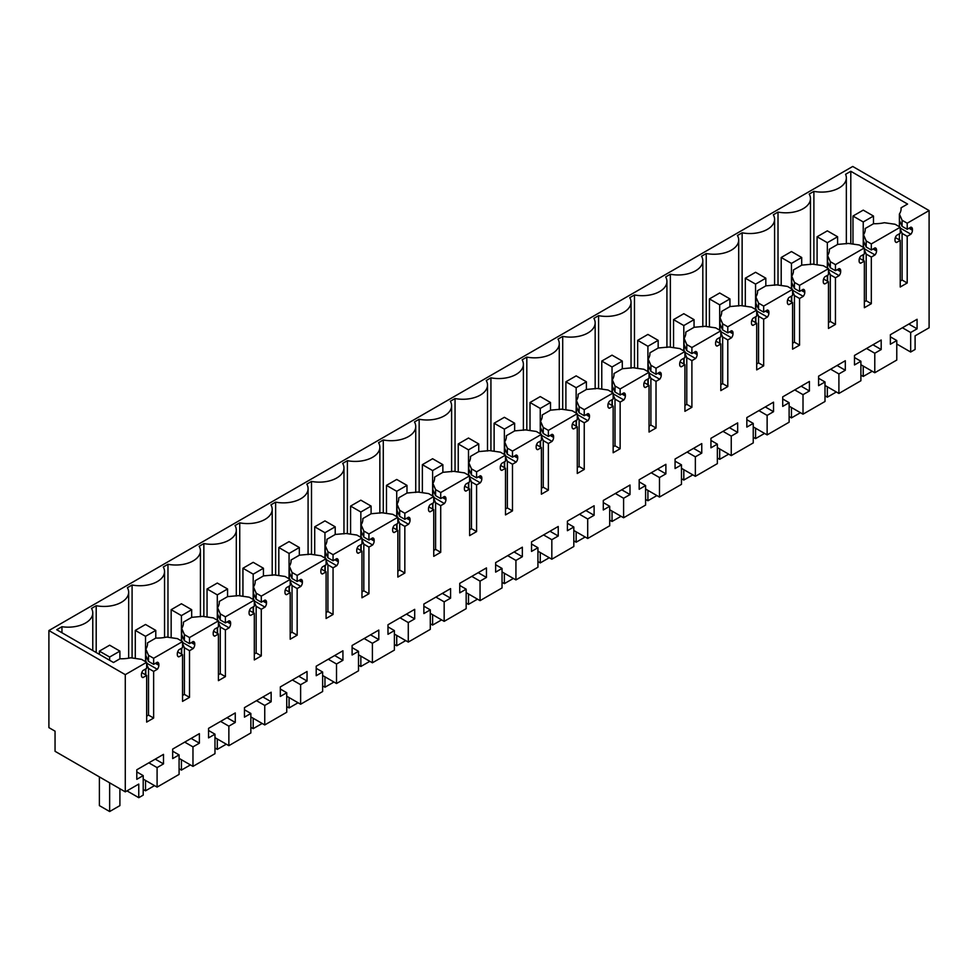 <?xml version="1.0" encoding="UTF-8"?>
<svg xmlns="http://www.w3.org/2000/svg" width="978" height="978" viewBox="0 0 978 978"><rect width="100%" height="100%" fill="white"/><g stroke="black" fill="none" stroke-linecap="round" stroke-linejoin="round"><path stroke-width="1.47" d="M908.99 228.253L912.437 230.246L912.437 229.341A4.352 2.506 -60 0 0 911.533 227.348A4.352 2.506 -60 0 0 910.897 227.153L907.205 229.28L907.205 223.204L929.1 210.563L929.1 327.777L915.102 335.845L915.102 349.464L910.665 352.031L896.777 344.011M910.665 352.031L910.665 332.52L917.083 328.816L917.083 319.293L890.371 334.708L890.371 344.244L896.777 340.54L896.777 360.051L874.784 372.74L874.784 353.241L881.19 349.537L881.19 340.014L854.491 355.43L854.491 364.953L860.897 361.261L854.491 357.557M912.437 230.246A4.352 2.506 -60 0 1 910.897 234.207L907.205 236.346L902.083 233.387L900.237 229.121M900.237 281.102L902.083 280.026L907.205 282.984L907.205 236.346M907.205 282.984L900.237 287.019L900.237 240.368L895.359 237.556M895.42 241.847L896.545 242.495L900.237 240.368M896.545 242.495A4.352 2.506 -60 0 1 895.909 242.299A4.352 2.506 -60 0 1 895.004 240.307L895.004 239.402A4.352 2.506 -60 0 1 896.545 235.429L900.237 233.302L900.237 227.226L871.325 243.925L866.202 240.967L863.513 234.744A26.1 15.073 180 0 0 865.237 229.365A26.1 15.073 180 0 0 865.188 228.522L865.188 230.197M873.097 248.974L876.557 250.967L876.557 250.05A4.352 2.506 -60 0 0 875.652 248.057A4.352 2.506 -60 0 0 875.017 247.862L871.325 250.001L871.325 243.925M876.557 250.967A4.352 2.506 -60 0 1 875.017 254.928L871.325 257.055L866.202 254.097L866.202 300.747L871.325 303.706L871.325 257.055M871.325 303.706L864.356 307.728L864.356 261.089L859.479 258.265M859.54 262.569L860.664 263.216L864.356 261.089M860.664 263.216A4.352 2.506 -60 0 1 860.029 263.021A4.352 2.506 -60 0 1 859.124 261.028L859.124 260.111A4.352 2.506 -60 0 1 860.664 256.15L864.356 254.023L864.356 247.947L835.444 264.635L830.31 261.676L827.62 255.466A26.1 15.073 180 0 0 829.344 250.075A26.1 15.073 180 0 0 829.307 249.243L829.307 250.918M837.217 269.683L840.664 271.688L840.664 270.772A4.352 2.506 -60 0 0 839.772 268.779A4.352 2.506 -60 0 0 839.136 268.583L835.444 270.71L835.444 264.635M840.664 271.688A4.352 2.506 -60 0 1 839.136 275.649L835.444 277.776L830.31 274.818L830.31 321.469L835.444 324.427L835.444 277.776M835.444 324.427L828.464 328.449L828.464 281.798L823.586 278.987M823.647 283.29L824.784 283.938L828.464 281.798M824.784 283.938A4.352 2.506 -60 0 1 824.136 283.742A4.352 2.506 -60 0 1 823.244 281.75L823.244 280.833A4.352 2.506 -60 0 1 824.784 276.872L828.464 274.745L828.464 268.669L799.552 285.356L794.429 282.397L791.74 276.175A26.1 15.073 180 0 0 793.464 270.796A26.1 15.073 180 0 0 793.427 269.952L793.427 271.639M801.337 290.405L804.784 292.398L804.784 291.493A4.352 2.506 -60 0 0 803.879 289.5A4.352 2.506 -60 0 0 803.244 289.305L799.552 291.432L799.552 285.356M804.784 292.398A4.352 2.506 -60 0 1 803.244 296.371L799.552 298.498L794.429 295.539L794.429 342.19L799.552 345.148L799.552 298.498M799.552 345.148L792.583 349.17L792.583 302.52L787.706 299.708M787.767 303.999L788.891 304.647L792.583 302.52M788.891 304.647A4.352 2.506 -60 0 1 788.256 304.451A4.352 2.506 -60 0 1 787.351 302.459L787.351 301.554A4.352 2.506 -60 0 1 788.891 297.593L792.583 295.454L792.583 289.378L763.671 306.077L758.549 303.119L755.847 296.896A26.1 15.073 180 0 0 757.583 291.517A26.1 15.073 180 0 0 757.534 290.674L757.534 292.349M765.444 311.126L768.904 313.119L768.904 312.202A4.352 2.506 -60 0 0 767.999 310.209A4.352 2.506 -60 0 0 767.363 310.014L763.671 312.153L763.671 306.077M768.904 313.119A4.352 2.506 -60 0 1 767.363 317.08L763.671 319.219L758.549 316.249L758.549 362.899L763.671 365.858L763.671 319.219M763.671 365.858L756.703 369.892L756.703 323.241L751.825 320.417M751.886 324.72L753.011 325.368L756.703 323.241M753.011 325.368A4.352 2.506 -60 0 1 752.375 325.173A4.352 2.506 -60 0 1 751.471 323.18L751.471 322.275A4.352 2.506 -60 0 1 753.011 318.302L756.703 316.175L756.703 310.099L727.791 326.799L722.656 323.828L719.967 317.618A26.1 15.073 180 0 0 721.691 312.226A26.1 15.073 180 0 0 721.654 311.395L721.654 313.07M729.564 331.848L733.011 333.84L733.011 332.923A4.352 2.506 -60 0 0 732.119 330.931A4.352 2.506 -60 0 0 731.483 330.735L727.791 332.862L727.791 326.799M733.011 333.84A4.352 2.506 -60 0 1 731.483 337.801L727.791 339.928L722.656 336.97L722.656 383.62L727.791 386.579L727.791 339.928M727.791 386.579L720.81 390.601L720.81 343.963L715.933 341.139M715.994 345.442L717.118 346.09L720.81 343.963M717.118 346.09A4.352 2.506 -60 0 1 716.483 345.894A4.352 2.506 -60 0 1 715.59 343.901L715.59 342.985A4.352 2.506 -60 0 1 717.118 339.024L720.81 336.897L720.81 330.821L691.898 347.508L686.776 344.549L684.087 338.339A26.1 15.073 180 0 0 685.81 332.948A26.1 15.073 180 0 0 685.761 332.117L685.761 333.791M693.671 352.557L697.131 354.549L697.131 353.645A4.352 2.506 -60 0 0 696.226 351.652A4.352 2.506 -60 0 0 695.59 351.457L691.898 353.584L691.898 347.508M697.131 354.549A4.352 2.506 -60 0 1 695.59 358.523L691.898 360.65L686.776 357.691L686.776 404.342L691.898 407.3L691.898 360.65M691.898 407.3L684.93 411.322L684.93 364.672L680.052 361.86M680.113 366.151L681.238 366.811L684.93 364.672M681.238 366.811A4.352 2.506 -60 0 1 680.602 366.603A4.352 2.506 -60 0 1 679.698 364.623L679.698 363.706A4.352 2.506 -60 0 1 681.238 359.745L684.93 357.606L684.93 351.53L656.018 368.229L650.896 365.271L648.194 359.048A26.1 15.073 180 0 0 649.918 353.669A26.1 15.073 180 0 0 649.881 352.826L649.881 354.501M657.791 373.278L661.25 375.271L661.25 374.366A4.352 2.506 -60 0 0 660.346 372.373A4.352 2.506 -60 0 0 659.71 372.178L656.018 374.305L656.018 368.229M661.25 375.271A4.352 2.506 -60 0 1 659.71 379.232L656.018 381.371L650.896 378.413L650.896 425.051L656.018 428.009L656.018 381.371M656.018 428.009L649.05 432.044L649.05 385.393L644.172 382.581M644.233 386.872L645.358 387.52L649.05 385.393M645.358 387.52A4.352 2.506 -60 0 1 644.722 387.325A4.352 2.506 -60 0 1 643.817 385.332L643.817 384.427A4.352 2.506 -60 0 1 645.358 380.454L649.05 378.327L649.05 372.251L620.138 388.951L615.003 385.992L612.314 379.77A26.1 15.073 180 0 0 614.037 374.391A26.1 15.073 180 0 0 614.001 373.547L614.001 375.222M621.91 394L625.358 395.992L625.358 395.075A4.352 2.506 -60 0 0 624.465 393.083A4.352 2.506 -60 0 0 623.83 392.887L620.138 395.026L620.138 388.951M625.358 395.992A4.352 2.506 -60 0 1 623.83 399.953L620.138 402.08L615.003 399.122L615.003 445.772L620.138 448.731L620.138 402.08M620.138 448.731L613.157 452.753L613.157 406.114L608.279 403.291M608.34 407.594L609.465 408.242L613.157 406.114M609.465 408.242A4.352 2.506 -60 0 1 608.829 408.046A4.352 2.506 -60 0 1 607.937 406.053L607.937 405.136A4.352 2.506 -60 0 1 609.465 401.176L613.157 399.048L613.157 392.973L584.245 409.66L579.123 406.701L576.433 400.491A26.1 15.073 180 0 0 578.157 395.1A26.1 15.073 180 0 0 578.108 394.268L578.108 395.943M586.018 414.709L589.477 416.714L589.477 415.797A4.352 2.506 -60 0 0 588.573 413.804A4.352 2.506 -60 0 0 587.937 413.608L584.245 415.736L584.245 409.66M589.477 416.714A4.352 2.506 -60 0 1 587.937 420.674L584.245 422.802L579.123 419.843L579.123 466.494L584.245 469.452L584.245 422.802M584.245 469.452L577.277 473.474L577.277 426.824L572.399 424.012M572.46 428.315L573.585 428.963L577.277 426.824M573.585 428.963A4.352 2.506 -60 0 1 572.949 428.767A4.352 2.506 -60 0 1 572.044 426.775L572.044 425.858A4.352 2.506 -60 0 1 573.585 421.897L577.277 419.77L577.277 413.694L548.365 430.381L543.242 427.423L540.541 421.2A26.1 15.073 180 0 0 542.264 415.821A26.1 15.073 180 0 0 542.228 414.978L542.228 416.665M550.137 435.43L553.597 437.423L553.597 436.518A4.352 2.506 -60 0 0 552.692 434.525A4.352 2.506 -60 0 0 552.057 434.33L548.365 436.457L548.365 430.381M553.597 437.423A4.352 2.506 -60 0 1 552.057 441.396L548.365 443.523L543.242 440.565L543.242 487.203L548.365 490.174L548.365 443.523M548.365 490.174L541.396 494.196L541.396 447.545L536.519 444.733M536.58 449.024L537.704 449.672L541.396 447.545M537.704 449.672A4.352 2.506 -60 0 1 537.069 449.477A4.352 2.506 -60 0 1 536.164 447.484L536.164 446.579A4.352 2.506 -60 0 1 537.704 442.618L541.396 440.479L541.396 434.403L512.484 451.102L507.35 448.144L504.66 441.922A26.1 15.073 180 0 0 506.384 436.543A26.1 15.073 180 0 0 506.347 435.699L506.347 437.374M514.257 456.151L517.704 458.144L517.704 457.227A4.352 2.506 -60 0 0 516.812 455.235A4.352 2.506 -60 0 0 516.164 455.039L512.484 457.178L512.484 451.102M517.704 458.144A4.352 2.506 -60 0 1 516.164 462.105L512.484 464.244L507.35 461.274L507.35 507.924L512.484 510.883L512.484 464.244M512.484 510.883L505.504 514.917L505.504 468.266L500.626 465.442M500.687 469.746L501.812 470.394L505.504 468.266M501.812 470.394A4.352 2.506 -60 0 1 501.176 470.198A4.352 2.506 -60 0 1 500.284 468.205L500.284 467.288A4.352 2.506 -60 0 1 501.812 463.327L505.504 461.2L505.504 455.125L476.592 471.824L471.469 468.853L468.78 462.643A26.1 15.073 180 0 0 470.504 457.252A26.1 15.073 180 0 0 470.455 456.42L470.455 458.095M478.364 476.873L481.824 478.865L481.824 477.949A4.352 2.506 -60 0 0 480.919 475.956A4.352 2.506 -60 0 0 480.284 475.76L476.592 477.887L476.592 471.824M481.824 478.865A4.352 2.506 -60 0 1 480.284 482.826L476.592 484.954L471.469 481.995L471.469 528.646L476.592 531.604L476.592 484.954M476.592 531.604L469.623 535.626L469.623 488.988L464.746 486.164M464.807 490.467L465.931 491.115L469.623 488.988M465.931 491.115A4.352 2.506 -60 0 1 465.296 490.919A4.352 2.506 -60 0 1 464.391 488.927L464.391 488.01A4.352 2.506 -60 0 1 465.931 484.049L469.623 481.922L469.623 475.846L440.711 492.533L435.589 489.575L432.887 483.364A26.1 15.073 180 0 0 434.611 477.973A26.1 15.073 180 0 0 434.574 477.13L434.574 478.817M442.484 497.582L445.944 499.575L445.944 498.67A4.352 2.506 -60 0 0 445.039 496.677A4.352 2.506 -60 0 0 444.403 496.482L440.711 498.609L440.711 492.533M445.944 499.575A4.352 2.506 -60 0 1 444.403 503.548L440.711 505.675L435.589 502.716L435.589 549.367L440.711 552.326L440.711 505.675M440.711 552.326L433.743 556.348L433.743 509.697L428.853 506.885M428.926 511.176L430.051 511.836L433.743 509.697M430.051 511.836A4.352 2.506 -60 0 1 429.415 511.628A4.352 2.506 -60 0 1 428.511 509.648L428.511 508.731A4.352 2.506 -60 0 1 430.051 504.77L433.743 502.631L433.743 496.555L404.831 513.254L399.696 510.296L397.007 504.073A26.1 15.073 180 0 0 398.731 498.694A26.1 15.073 180 0 0 398.694 497.851L398.694 499.526M406.603 518.303L410.051 520.296L410.051 519.379A4.352 2.506 -60 0 0 409.159 517.399A4.352 2.506 -60 0 0 408.511 517.203L404.831 519.33L404.831 513.254M410.051 520.296A4.352 2.506 -60 0 1 408.511 524.257L404.831 526.396L399.696 523.438L399.696 570.076L404.831 573.035L404.831 526.396M404.831 573.035L397.85 577.069L397.85 530.418L392.973 527.607M393.034 531.898L394.158 532.545L397.85 530.418M394.158 532.545A4.352 2.506 -60 0 1 393.523 532.35A4.352 2.506 -60 0 1 392.618 530.357L392.618 529.453A4.352 2.506 -60 0 1 394.158 525.479L397.85 523.352L397.85 517.276L368.938 533.976L363.816 531.017L361.126 524.795A26.1 15.073 180 0 0 362.85 519.404A26.1 15.073 180 0 0 362.801 518.572L362.801 520.247M370.711 539.025L374.171 541.017L374.171 540.101A4.352 2.506 -60 0 0 373.266 538.108A4.352 2.506 -60 0 0 372.63 537.912L368.938 540.052L368.938 533.976M374.171 541.017A4.352 2.506 -60 0 1 372.63 544.978L368.938 547.105L363.816 544.147L363.816 590.798L368.938 593.756L368.938 547.105M368.938 593.756L361.97 597.778L361.97 551.14L357.092 548.316M357.153 552.619L358.278 553.267L361.97 551.14M358.278 553.267A4.352 2.506 -60 0 1 357.642 553.071A4.352 2.506 -60 0 1 356.738 551.079L356.738 550.162A4.352 2.506 -60 0 1 358.278 546.201L361.97 544.074L361.97 537.998L333.058 554.685L327.923 551.726L325.234 545.516A26.1 15.073 180 0 0 326.958 540.125A26.1 15.073 180 0 0 326.921 539.294L326.921 540.968M334.831 559.734L338.29 561.739L338.29 560.822A4.352 2.506 -60 0 0 337.386 558.829A4.352 2.506 -60 0 0 336.75 558.634L333.058 560.761L333.058 554.685M338.29 561.739A4.352 2.506 -60 0 1 336.75 565.7L333.058 567.827L327.923 564.868L327.923 611.519L333.058 614.477L333.058 567.827M333.058 614.477L326.09 618.499L326.09 571.849L321.2 569.037M321.261 573.34L322.398 573.988L326.09 571.849M322.398 573.988A4.352 2.506 -60 0 1 321.75 573.793A4.352 2.506 -60 0 1 320.857 571.8L320.857 570.883A4.352 2.506 -60 0 1 322.398 566.922L326.09 564.795L326.09 558.719L297.165 575.406L292.043 572.448L289.354 566.225A26.1 15.073 180 0 0 291.077 560.846A26.1 15.073 180 0 0 291.041 560.003L291.041 561.678M298.95 580.455L302.398 582.448L302.398 581.543A4.352 2.506 -60 0 0 301.493 579.551A4.352 2.506 -60 0 0 300.857 579.355L297.165 581.482L297.165 575.406M302.398 582.448A4.352 2.506 -60 0 1 300.857 586.409L297.165 588.548L292.043 585.59L292.043 632.228L297.165 635.199L297.165 588.548M297.165 635.199L290.197 639.221L290.197 592.57L285.319 589.758M285.38 594.049L286.505 594.697L290.197 592.57M286.505 594.697A4.352 2.506 -60 0 1 285.869 594.502A4.352 2.506 -60 0 1 284.965 592.509L284.965 591.604A4.352 2.506 -60 0 1 286.505 587.644L290.197 585.504L290.197 579.428L261.285 596.128L256.163 593.169L253.473 586.947A26.1 15.073 180 0 0 255.197 581.568A26.1 15.073 180 0 0 255.148 580.724L255.148 582.399M263.058 601.177L266.517 603.169L266.517 602.252A4.352 2.506 -60 0 0 265.613 600.26A4.352 2.506 -60 0 0 264.977 600.064L261.285 602.203L261.285 596.128M266.517 603.169A4.352 2.506 -60 0 1 264.977 607.13L261.285 609.27L256.163 606.299L256.163 652.949L261.285 655.908L261.285 609.27M261.285 655.908L254.317 659.942L254.317 613.292L249.439 610.468M249.5 614.771L250.625 615.419L254.317 613.292M250.625 615.419A4.352 2.506 -60 0 1 249.989 615.223A4.352 2.506 -60 0 1 249.084 613.23L249.084 612.314A4.352 2.506 -60 0 1 250.625 608.353L254.317 606.226L254.317 600.15L225.405 616.837L220.27 613.878L217.581 607.668A26.1 15.073 180 0 0 219.304 602.277A26.1 15.073 180 0 0 219.268 601.446L219.268 603.12M227.177 621.898L230.625 623.891L230.625 622.974A4.352 2.506 -60 0 0 229.732 620.981A4.352 2.506 -60 0 0 229.096 620.785L225.405 622.913L225.405 616.837M230.625 623.891A4.352 2.506 -60 0 1 229.096 627.852L225.405 629.979L220.27 627.02L220.27 673.671L225.405 676.629L225.405 629.979M225.405 676.629L218.424 680.651L218.424 634.001L213.546 631.189M213.607 635.492L214.744 636.14L218.424 634.001M214.744 636.14A4.352 2.506 -60 0 1 214.096 635.945A4.352 2.506 -60 0 1 213.204 633.952L213.204 633.035A4.352 2.506 -60 0 1 214.744 629.074L218.424 626.947L218.424 620.871L189.512 637.558L184.39 634.6L181.7 628.389A26.1 15.073 180 0 0 183.424 622.998A26.1 15.073 180 0 0 183.387 622.155L183.387 623.842M191.297 642.607L194.744 644.6L194.744 643.695A4.352 2.506 -60 0 0 193.84 641.702A4.352 2.506 -60 0 0 193.204 641.507L189.512 643.634L189.512 637.558M194.744 644.6A4.352 2.506 -60 0 1 193.204 648.573L189.512 650.7L184.39 647.742L184.39 694.392L189.512 697.351L189.512 650.7M189.512 697.351L182.544 701.373L182.544 654.722L177.666 651.91M177.727 656.201L178.852 656.861L182.544 654.722M178.852 656.861A4.352 2.506 -60 0 1 178.216 656.654A4.352 2.506 -60 0 1 177.311 654.673L177.311 653.756A4.352 2.506 -60 0 1 178.852 649.795L182.544 647.656L182.544 641.58L153.632 658.28L148.509 655.321L145.82 649.099A26.1 15.073 180 0 0 147.544 643.72A26.1 15.073 180 0 0 147.495 642.876L155.869 638.047A26.1 15.073 180 0 0 166.651 637.069L177.421 638.622L182.544 641.58M156.199 662.876L158.864 664.404A4.352 2.506 -60 0 0 157.959 662.424A4.352 2.506 -60 0 0 157.324 662.216L153.632 664.355L153.632 658.28M158.864 664.404L158.864 665.321A4.352 2.506 -60 0 1 157.324 669.282L153.632 671.421L148.509 668.463L146.663 664.196M146.663 716.165L148.509 715.101L153.632 718.06L153.632 671.421M153.632 718.06L146.663 722.094L146.663 675.443L142.971 677.571A4.352 2.506 -60 0 1 142.336 677.375A4.352 2.506 -60 0 1 141.431 675.382L141.431 674.478A4.352 2.506 -60 0 1 142.971 670.505L146.663 668.377L146.663 662.302L125.282 674.649L125.282 791.85L55.049 751.3L55.049 731.177L48.9 727.62L48.9 630.541L852.718 166.468L929.1 210.563M860.897 361.261L860.897 380.76L838.904 393.462L838.904 373.951L845.31 370.259L845.31 360.735L818.598 376.151L818.598 385.674L825.004 381.97L825.004 401.481L803.011 414.183L803.011 394.672L809.417 390.98L809.417 381.444L782.718 396.86L782.718 406.396L789.124 402.691L789.124 422.203L767.131 434.904L767.131 415.393L773.537 411.689L773.537 402.166L746.837 417.582L746.837 427.105L753.243 423.413L753.243 442.912L731.251 455.614L731.251 436.115L737.656 432.41L737.656 422.887L710.945 438.303L710.945 447.826L717.351 444.134L717.351 463.633L695.358 476.335L695.358 456.824L701.764 453.132L701.764 443.596L675.065 459.024L675.065 468.548L681.47 464.843L681.47 484.354L659.478 497.056L659.478 477.545L665.884 473.841L665.884 464.318L639.184 479.733L639.184 489.269L645.59 485.565L645.59 505.076L623.597 517.765L623.597 498.267L630.003 494.562L630.003 485.039L603.292 500.455L603.292 509.978L609.697 506.286L609.697 525.785L587.705 538.487L587.705 518.976L594.111 515.284L594.111 505.76L567.411 521.176L567.411 530.699L573.817 526.995L573.817 546.506L551.824 559.208L551.824 539.697L558.23 536.005L558.23 526.47L531.531 541.885L531.531 551.421L537.937 547.717L537.937 567.228L515.932 579.917L515.932 560.418L522.35 556.714L522.35 547.191L495.638 562.607L495.638 572.13L502.044 568.438L502.044 587.937L480.051 600.639L480.051 581.14L486.457 577.436L486.457 567.912L459.758 583.328L459.758 592.851L466.164 589.159L466.164 608.658L444.171 621.36L444.171 601.849L450.577 598.157L450.577 588.622L423.865 604.049L423.865 613.573L430.283 609.869L430.283 629.38L408.278 642.081L408.278 622.57L414.696 618.866L414.696 609.343L387.985 624.759L387.985 634.294L394.391 630.59L394.391 650.101L372.398 662.791L372.398 643.292L378.804 639.588L378.804 630.064L352.104 645.48L352.104 655.003L358.51 651.311L358.51 670.81L336.518 683.512L336.518 664.001L342.923 660.309L342.923 650.773L316.212 666.201L316.212 675.725L322.63 672.02L322.63 691.532L300.625 704.233L300.625 684.722L307.043 681.03L307.043 671.495L280.331 686.911L280.331 696.446L286.737 692.742L286.737 712.253L264.745 724.942L264.745 705.444L271.151 701.739L271.151 692.216L244.451 707.632L244.451 717.155L250.857 713.463L250.857 732.962L228.864 745.664L228.864 726.165L235.27 722.461L235.27 712.938L208.558 728.353L208.558 737.877L214.977 734.185L214.977 753.683L192.972 766.385L192.972 746.874L199.378 743.182L199.378 733.647L172.678 749.075L172.678 758.598L179.084 754.894L179.084 774.405L157.091 787.107L157.091 767.596L163.497 763.891L163.497 754.368L136.798 769.784L136.798 779.319L143.204 775.615L143.204 795.126L138.766 797.681L138.766 784.075L125.282 791.85M910.665 332.52L902.413 327.752M874.784 372.74L860.897 364.721M896.777 340.54L890.371 336.835M917.083 328.816L908.831 324.06M125.282 674.649L48.9 630.541M146.663 662.302L141.529 659.343L130.771 657.791A26.1 15.073 180 0 1 119.988 658.756L113.497 662.509L56.724 629.734L61.956 626.715A24.646 14.23 180 0 0 92.776 612.937A24.646 14.23 180 0 0 91.504 608.426L96.199 605.712L96.199 652.522M901.08 209.475L901.08 207.801L907.572 204.06L850.799 171.284L845.567 174.304A24.646 14.23 180 0 1 846.349 177.862A24.646 14.23 180 0 1 813.892 191.358L809.197 194.072A24.646 14.23 180 0 1 810.469 198.583A24.646 14.23 180 0 1 778.011 212.079L773.317 214.793A24.646 14.23 180 0 1 774.588 219.292A24.646 14.23 180 0 1 742.131 232.801L737.424 235.502A24.646 14.23 180 0 1 738.696 240.013A24.646 14.23 180 0 1 706.238 253.51L701.544 256.224A24.646 14.23 180 0 1 702.815 260.735A24.646 14.23 180 0 1 670.358 274.231L665.663 276.945A24.646 14.23 180 0 1 666.923 281.456A24.646 14.23 180 0 1 634.465 294.953L629.771 297.667A24.646 14.23 180 0 1 631.042 302.165A24.646 14.23 180 0 1 598.585 315.662L593.89 318.376A24.646 14.23 180 0 1 595.162 322.887A24.646 14.23 180 0 1 562.705 336.383L558.01 339.097A24.646 14.23 180 0 1 559.269 343.608A24.646 14.23 180 0 1 526.812 357.104L522.118 359.818A24.646 14.23 180 0 1 523.389 364.317A24.646 14.23 180 0 1 490.932 377.826L486.237 380.528A24.646 14.23 180 0 1 487.509 385.039A24.646 14.23 180 0 1 455.051 398.535L450.357 401.249A24.646 14.23 180 0 1 451.616 405.76A24.646 14.23 180 0 1 419.159 419.256L414.464 421.97A24.646 14.23 180 0 1 415.736 426.481A24.646 14.23 180 0 1 383.278 439.978L378.584 442.679A24.646 14.23 180 0 1 379.855 447.19A24.646 14.23 180 0 1 347.398 460.687L342.691 463.401A24.646 14.23 180 0 1 343.963 467.912A24.646 14.23 180 0 1 311.505 481.408L306.811 484.122A24.646 14.23 180 0 1 308.082 488.633A24.646 14.23 180 0 1 275.625 502.13L270.93 504.844A24.646 14.23 180 0 1 272.202 509.342A24.646 14.23 180 0 1 239.744 522.851L235.038 525.553A24.646 14.23 180 0 1 236.309 530.064A24.646 14.23 180 0 1 203.852 543.56L199.157 546.274A24.646 14.23 180 0 1 200.429 550.785A24.646 14.23 180 0 1 167.971 564.282L163.277 566.995A24.646 14.23 180 0 1 164.548 571.494A24.646 14.23 180 0 1 132.091 585.003L127.384 587.705A24.646 14.23 180 0 1 128.656 592.216A24.646 14.23 180 0 1 96.199 605.712M901.08 207.801A26.1 15.073 180 0 1 901.117 208.644A26.1 15.073 180 0 1 899.393 214.023L902.083 220.246L907.205 223.204M907.205 229.28L902.083 226.321L902.083 220.246M899.393 226.896L899.393 220.368L902.083 226.321M900.237 228.057L910.897 234.207M902.083 280.026L902.083 233.387M900.237 227.226L895.115 224.268L884.344 222.715A26.1 15.073 180 0 1 873.562 223.693L865.188 228.522M866.202 240.967L866.202 247.031L871.325 250.001M863.513 247.617L863.513 241.089L866.202 247.031M864.356 248.779L875.017 254.928M864.356 249.842L866.202 254.097M864.356 301.811L866.202 300.747M864.356 247.947L859.222 244.989L848.464 243.436L837.681 244.402L829.307 249.243M830.31 261.676L830.31 267.752L835.444 270.71M827.62 268.339L827.62 261.811L830.31 267.752M828.464 269.488L839.136 275.649M828.464 270.551L830.31 274.818M828.464 322.532L830.31 321.469M828.464 268.669L823.342 265.71L812.571 264.146L801.801 265.124L793.427 269.952M794.429 282.397L794.429 288.473L799.552 291.432M791.74 289.048L791.74 282.52L794.429 288.473M792.583 290.209L803.244 296.371M792.583 291.273L794.429 295.539M792.583 343.254L794.429 342.19M792.583 289.378L787.461 286.42L776.691 284.867L765.908 285.845L757.534 290.674M758.549 303.119L758.549 309.195L763.671 312.153M755.847 309.769L755.847 303.241L758.549 309.195M756.703 310.931L767.363 317.08M756.703 311.994L758.549 316.249M756.703 363.963L758.549 362.899M756.703 310.099L751.569 307.141L740.811 305.588L730.028 306.554L721.654 311.395M722.656 323.828L722.656 329.904L727.791 332.862M719.967 330.491L719.967 323.962L722.656 329.904M720.81 331.64L731.483 337.801M720.81 332.716L722.656 336.97M720.81 384.684L722.656 383.62M720.81 330.821L715.688 327.862L704.918 326.31L694.135 327.275L685.761 332.117M686.776 344.549L686.776 350.625L691.898 353.584M684.087 351.2L684.087 344.684L686.776 350.625M684.93 352.361L695.59 358.523M684.93 353.425L686.776 357.691M684.93 405.405L686.776 404.342M684.93 351.53L679.808 348.571L669.038 347.019L658.255 347.997L649.881 352.826M650.896 365.271L650.896 371.347L656.018 374.305M648.194 371.921L648.194 365.393L650.896 371.347M649.05 373.083L659.71 379.232M649.05 374.146L650.896 378.413M649.05 426.127L650.896 425.051M649.05 372.251L643.915 369.293L633.157 367.74L622.375 368.706L614.001 373.547M615.003 385.992L615.003 392.056L620.138 395.026M612.314 392.643L612.314 386.114L615.003 392.056M613.157 393.804L623.83 399.953M613.157 394.867L615.003 399.122M613.157 446.836L615.003 445.772M613.157 392.973L608.035 390.014L597.265 388.462L586.482 389.427L578.108 394.268M579.123 406.701L579.123 412.777L584.245 415.736M576.433 413.364L576.433 406.836L579.123 412.777M577.277 414.513L587.937 420.674M577.277 415.577L579.123 419.843M577.277 467.557L579.123 466.494M577.277 413.694L572.154 410.736L561.384 409.171L550.602 410.149L542.228 414.978M543.242 427.423L543.242 433.498L548.365 436.457M540.541 434.073L540.541 427.545L543.242 433.498M541.396 435.234L552.057 441.396M541.396 436.298L543.242 440.565M541.396 488.279L543.242 487.203M541.396 434.403L536.262 431.445L525.504 429.892L514.721 430.87L506.347 435.699M507.35 448.144L507.35 454.22L512.484 457.178M504.66 454.794L504.66 448.266L507.35 454.22M505.504 455.956L516.164 462.105M505.504 457.019L507.35 461.274M505.504 508.988L507.35 507.924M505.504 455.125L500.381 452.166L489.611 450.613L478.829 451.579L470.455 456.42M471.469 468.853L471.469 474.929L476.592 477.887M468.78 475.516L468.78 468.988L471.469 474.929M469.623 476.665L480.284 482.826M469.623 477.741L471.469 481.995M469.623 529.709L471.469 528.646M469.623 475.846L464.501 472.887L453.731 471.335L442.948 472.301L434.574 477.13M435.589 489.575L435.589 495.65L440.711 498.609M432.887 496.225L432.887 489.709L435.589 495.65M433.743 497.386L444.403 503.548M433.743 498.45L435.589 502.716M433.743 550.431L435.589 549.367M433.743 496.555L428.608 493.597L417.838 492.044L407.068 493.022L398.694 497.851M399.696 510.296L399.696 516.372L404.831 519.33M397.007 516.946L397.007 510.418L399.696 516.372M397.85 518.108L408.511 524.257M397.85 519.171L399.696 523.438M397.85 571.14L399.696 570.076M397.85 517.276L392.728 514.318L381.958 512.765L371.175 513.731L362.801 518.572M363.816 531.017L363.816 537.081L368.938 540.052M361.126 537.668L361.126 531.14L363.816 537.081M361.97 538.829L372.63 544.978M361.97 539.893L363.816 544.147M361.97 591.861L363.816 590.798M361.97 537.998L356.848 535.039L346.078 533.487L335.295 534.453L326.921 539.294M327.923 551.726L327.923 557.802L333.058 560.761M325.234 558.377L325.234 551.861L327.923 557.802M326.09 559.538L336.75 565.7M326.09 560.602L327.923 564.868M326.09 612.583L327.923 611.519M326.09 558.719L320.955 555.749L310.185 554.196L299.415 555.174L291.041 560.003M292.043 572.448L292.043 578.524L297.165 581.482M289.354 579.098L289.354 572.57L292.043 578.524M290.197 580.26L300.857 586.409M290.197 581.323L292.043 585.59M290.197 633.304L292.043 632.228M290.197 579.428L285.075 576.47L274.305 574.917L263.522 575.895L255.148 580.724M256.163 593.169L256.163 599.245L261.285 602.203M253.473 599.82L253.473 593.291L256.163 599.245M254.317 600.981L264.977 607.13M254.317 602.045L256.163 606.299M254.317 654.013L256.163 652.949M254.317 600.15L249.182 597.191L238.424 595.639L227.642 596.604L219.268 601.446M220.27 613.878L220.27 619.954L225.405 622.913M217.581 620.541L217.581 614.013L220.27 619.954M218.424 621.69L229.096 627.852M218.424 622.766L220.27 627.02M218.424 674.734L220.27 673.671M218.424 620.871L213.302 617.913L202.532 616.36L191.761 617.326L183.387 622.155M184.39 634.6L184.39 640.676L189.512 643.634M181.7 641.25L181.7 634.722L184.39 640.676M182.544 642.412L193.204 648.573M182.544 643.475L184.39 647.742M182.544 695.456L184.39 694.392M153.632 664.355L148.509 661.397L148.509 655.321M145.82 661.972L145.82 655.443L148.509 661.397M146.663 663.133L157.324 669.282M148.509 715.101L148.509 668.463M146.663 675.443L141.786 672.62M141.847 676.923L142.971 677.571M138.766 797.681L126.969 790.872M143.204 775.615L136.798 771.911M163.497 763.891L155.245 759.136M157.091 767.596L148.839 762.828M157.091 787.107L143.204 779.087M179.084 754.894L172.678 751.202M199.378 743.182L191.138 738.414M192.972 746.874L184.72 742.119M192.972 766.385L179.084 758.366M214.977 734.185L208.558 730.48M235.27 722.461L227.018 717.693M228.864 726.165L220.612 721.397M228.864 745.664L214.977 737.644M250.857 713.463L244.451 709.759M271.151 701.739L262.899 696.984M264.745 705.444L256.493 700.676M264.745 724.942L250.857 716.923M286.737 692.742L280.331 689.038M307.043 681.03L298.791 676.263M300.625 684.722L292.373 679.955M300.625 704.233L286.737 696.214M322.63 672.02L316.212 668.329M342.923 660.309L334.672 655.541M336.518 664.001L328.266 659.245M336.518 683.512L322.63 675.492M358.51 651.311L352.104 647.607M378.804 639.588L370.552 634.82M372.398 643.292L364.146 638.524M372.398 662.791L358.51 654.771M394.391 630.59L387.985 626.886M414.696 618.866L406.445 614.111M408.278 622.57L400.039 617.803M408.278 642.081L394.391 634.062M430.283 609.869L423.865 606.177M450.577 598.157L442.325 593.389M444.171 601.849L435.919 597.093M444.171 621.36L430.283 613.34M466.164 589.159L459.758 585.455M486.457 577.436L478.205 572.668M480.051 581.14L471.799 576.372M480.051 600.639L466.164 592.619M502.044 568.438L495.638 564.734M522.35 556.714L514.098 551.959M515.932 560.418L507.692 555.651M515.932 579.917L502.044 571.91M537.937 547.717L531.531 544.025M558.23 536.005L549.978 531.237M551.824 539.697L543.572 534.942M551.824 559.208L537.937 551.189M573.817 526.995L567.411 523.303M594.111 515.284L585.859 510.516M587.705 518.976L579.453 514.22M587.705 538.487L573.817 530.467M609.697 506.286L603.292 502.582M630.003 494.562L621.751 489.795M623.597 498.267L615.345 493.499M623.597 517.765L609.697 509.746M645.59 485.565L639.184 481.861M665.884 473.841L657.632 469.085M659.478 477.545L651.226 472.777M659.478 497.056L645.59 489.037M681.47 464.843L675.065 461.151M701.764 453.132L693.524 448.364M695.358 456.824L687.106 452.068M695.358 476.335L681.47 468.315M717.351 444.134L710.945 440.43M737.656 432.41L729.405 427.643M731.251 436.115L722.999 431.347M731.251 455.614L717.351 447.594M753.243 423.413L746.837 419.709M773.537 411.689L765.285 406.934M767.131 415.393L758.879 410.626M767.131 434.904L753.243 426.885M789.124 402.691L782.718 399M809.417 390.98L801.178 386.212M803.011 394.672L794.759 389.916M803.011 414.183L789.124 406.163M825.004 381.97L818.598 378.278M845.31 370.259L837.058 365.491M838.904 373.951L830.652 369.195M838.904 393.462L825.004 385.442M881.19 349.537L872.938 344.769M874.784 353.241L866.532 348.474M61.956 632.754L61.956 626.715M132.091 657.986L132.091 585.003M167.971 637.265L167.971 564.282M203.852 616.543L203.852 543.56M239.744 595.822L239.744 522.851M275.625 575.113L275.625 502.13M311.505 554.392L311.505 481.408M347.398 533.67L347.398 460.687M383.278 512.961L383.278 439.978M419.159 492.24L419.159 419.256M455.051 471.518L455.051 398.535M490.932 450.797L490.932 377.826M526.812 430.088L526.812 357.104M562.705 409.366L562.705 336.383M598.585 388.645L598.585 315.662M634.465 367.936L634.465 294.953M670.358 347.214L670.358 274.231M706.238 326.493L706.238 253.51M742.131 305.772L742.131 232.801M778.011 285.063L778.011 212.079M813.892 264.341L813.892 191.358M850.799 171.284L850.799 243.766M899.393 239.879L899.393 233.791M899.393 220.368L899.393 214.023M863.513 260.6L863.513 254.512M863.513 241.089L863.513 234.744M827.62 281.309L827.62 275.234M827.62 261.811L827.62 255.466M791.74 302.031L791.74 295.943M791.74 282.52L791.74 276.175M755.847 322.752L755.847 316.664M755.847 303.241L755.847 296.896M719.967 343.474L719.967 337.386M719.967 323.962L719.967 317.618M684.087 364.183L684.087 358.095M684.087 344.684L684.087 338.339M648.194 384.904L648.194 378.816M648.194 365.393L648.194 359.048M612.314 405.625L612.314 399.537M612.314 386.114L612.314 379.77M576.433 426.335L576.433 420.247M576.433 406.836L576.433 400.491M540.541 447.056L540.541 440.968M540.541 427.545L540.541 421.2M504.66 467.777L504.66 461.689M504.66 448.266L504.66 441.922M468.78 488.499L468.78 482.411M468.78 468.988L468.78 462.643M432.887 509.208L432.887 503.12M432.887 489.709L432.887 483.364M397.007 529.929L397.007 523.841M397.007 510.418L397.007 504.073M361.126 550.651L361.126 544.563M361.126 531.14L361.126 524.795M325.234 571.36L325.234 565.272M325.234 551.861L325.234 545.516M289.354 592.081L289.354 585.993M289.354 572.57L289.354 566.225M253.473 612.803L253.473 606.715M253.473 593.291L253.473 586.947M217.581 633.524L217.581 627.436M217.581 614.013L217.581 607.668M181.7 654.233L181.7 648.145M181.7 634.722L181.7 628.389M147.495 644.551L147.495 642.876M145.82 674.954L145.82 668.866M145.82 655.443L145.82 649.099M863.232 210.123L852.975 216.04L863.232 221.957L873.476 216.04L863.232 210.123M852.975 216.04L852.975 244.084M863.232 221.957L863.232 247.3M863.232 254.671L863.232 260.429M863.232 366.078L863.232 376.457L872.217 371.261M860.897 375.112L863.232 376.457M873.476 216.04L873.476 223.742M827.339 230.845L817.095 236.762L827.339 242.678L837.596 236.762L827.339 230.845M817.095 236.762L817.095 264.806M827.339 242.678L827.339 268.009M827.339 275.393L827.339 281.151M827.339 386.787L827.339 397.178L836.337 391.982M825.004 395.833L827.339 397.178M837.596 236.762L837.596 244.451M791.459 251.554L781.202 257.483L791.459 263.4L801.703 257.483L791.459 251.554M781.202 257.483L781.202 285.515M791.459 263.4L791.459 288.73M791.459 296.114L791.459 301.872M791.459 407.508L791.459 417.899L800.456 412.704M789.124 416.555L791.459 417.899M801.703 257.483L801.703 265.172M755.566 272.275L745.322 278.192L755.566 284.109L765.823 278.192L755.566 272.275M745.322 278.192L745.322 306.236M755.566 284.109L755.566 309.451M755.566 316.823L755.566 322.593M755.566 428.23L755.566 438.609L764.564 433.413M753.243 437.264L755.566 438.609M765.823 278.192L765.823 285.894M719.686 292.997L709.429 298.913L719.686 304.83L729.943 298.913L719.686 292.997M709.429 298.913L709.429 326.958M719.686 304.83L719.686 330.173M719.686 337.544L719.686 343.302M719.686 448.939L719.686 459.33L728.683 454.134M717.351 457.985L719.686 459.33M729.943 298.913L729.943 306.603M683.805 313.706L673.549 319.635L683.805 325.552L694.05 319.635L683.805 313.706M673.549 319.635L673.549 347.679M683.805 325.552L683.805 350.882M683.805 358.266L683.805 364.024M683.805 469.66L683.805 480.051L692.803 474.856M681.47 478.707L683.805 480.051M694.05 319.635L694.05 327.324M647.913 334.427L637.668 340.344L647.913 346.273L658.17 340.344L647.913 334.427M637.668 340.344L637.668 368.388M647.913 346.273L647.913 371.603M647.913 378.975L647.913 384.745M647.913 490.381L647.913 500.76L656.91 495.577M645.59 499.416L647.913 500.76M658.17 340.344L658.17 348.046M612.032 355.148L601.776 361.065L612.032 366.982L622.289 361.065L612.032 355.148M601.776 361.065L601.776 389.11M612.032 366.982L612.032 392.325M612.032 399.696L612.032 405.454M612.032 511.091L612.032 521.482L621.03 516.286M609.697 520.137L612.032 521.482M622.289 361.065L622.289 368.767M576.152 375.87L565.895 381.787L576.152 387.704L586.397 381.787L576.152 375.87M565.895 381.787L565.895 409.831M576.152 387.704L576.152 413.034M576.152 420.418L576.152 426.176M576.152 531.812L576.152 542.203L585.15 537.008M573.817 540.858L576.152 542.203M586.397 381.787L586.397 389.476M540.259 396.579L530.015 402.508L540.259 408.425L550.516 402.508L540.259 396.579M530.015 402.508L530.015 430.54M540.259 408.425L540.259 433.755M540.259 441.139L540.259 446.897M540.259 552.533L540.259 562.925L549.257 557.729M537.937 561.568L540.259 562.925M550.516 402.508L550.516 410.198M504.379 417.3L494.122 423.217L504.379 429.134L514.636 423.217L504.379 417.3M494.122 423.217L494.122 451.261M504.379 429.134L504.379 454.477M504.379 461.848L504.379 467.618M504.379 573.255L504.379 583.634L513.377 578.438M502.044 582.289L504.379 583.634M514.636 423.217L514.636 430.919M468.499 438.022L458.242 443.939L468.499 449.856L478.743 443.939L468.499 438.022M458.242 443.939L458.242 471.983M468.499 449.856L468.499 475.186M468.499 482.57L468.499 488.328M468.499 593.964L468.499 604.355L477.496 599.159M466.164 603.01L468.499 604.355M478.743 443.939L478.743 451.628M432.606 458.731L422.362 464.66L432.606 470.577L442.863 464.66L432.606 458.731M422.362 464.66L422.362 492.704M432.606 470.577L432.606 495.907M432.606 503.291L432.606 509.049M432.606 614.685L432.606 625.076L441.604 619.881M430.283 623.732L432.606 625.076M442.863 464.66L442.863 472.35M396.726 479.452L386.469 485.369L396.726 491.298L406.982 485.369L396.726 479.452M386.469 485.369L386.469 513.413M396.726 491.298L396.726 516.629M396.726 524L396.726 529.77M396.726 635.407L396.726 645.786L405.723 640.602M394.391 644.441L396.726 645.786M406.982 485.369L406.982 493.071M360.845 500.174L350.589 506.091L360.845 512.007L371.09 506.091L360.845 500.174M350.589 506.091L350.589 534.135M360.845 512.007L360.845 537.35M360.845 544.722L360.845 550.48M360.845 656.116L360.845 666.507L369.831 661.311M358.51 665.162L360.845 666.507M371.09 506.091L371.09 513.792M324.953 520.895L314.708 526.812L324.953 532.729L335.209 526.812L324.953 520.895M314.708 526.812L314.708 554.856M324.953 532.729L324.953 558.059M324.953 565.443L324.953 571.201M324.953 676.837L324.953 687.228L333.95 682.033M322.63 685.884L324.953 687.228M335.209 526.812L335.209 534.501M289.072 541.604L278.816 547.521L289.072 553.45L299.329 547.521L289.072 541.604M278.816 547.521L278.816 575.565M289.072 553.45L289.072 578.78M289.072 586.152L289.072 591.922M289.072 697.558L289.072 707.95L298.07 702.754M286.737 706.593L289.072 707.95M299.329 547.521L299.329 555.223M253.192 562.326L242.935 568.242L253.192 574.159L263.437 568.242L253.192 562.326M242.935 568.242L242.935 596.287M253.192 574.159L253.192 599.502M253.192 606.873L253.192 612.644M253.192 718.28L253.192 728.659L262.177 723.463M250.857 727.314L253.192 728.659M263.437 568.242L263.437 575.944M217.299 583.047L207.055 588.964L217.299 594.881L227.556 588.964L217.299 583.047M207.055 588.964L207.055 617.008M217.299 594.881L217.299 620.211M217.299 627.595L217.299 633.353M217.299 738.989L217.299 749.38L226.297 744.185M214.977 748.036L217.299 749.38M227.556 588.964L227.556 596.653M181.419 603.756L171.162 609.685L181.419 615.602L191.676 609.685L181.419 603.756M171.162 609.685L171.162 637.717M181.419 615.602L181.419 640.932M181.419 648.316L181.419 654.074M181.419 759.71L181.419 770.102L190.417 764.906M179.084 768.757L181.419 770.102M191.676 609.685L191.676 617.375M145.526 624.477L135.282 630.394L145.526 636.323L155.783 630.394L145.526 624.477M135.282 630.394L135.282 658.438M145.526 636.323L145.526 661.654M145.526 669.025L145.526 674.796M145.526 780.432L145.526 790.811L154.524 785.627M143.204 789.466L145.526 790.811M155.783 630.394L155.783 638.096M109.646 645.199L99.389 651.116L109.646 657.033L119.903 651.116L109.646 645.199M99.389 651.116L99.389 654.368M99.389 776.899L99.389 805.615L109.646 811.532L119.903 805.615L119.903 788.745M109.646 657.033L109.646 660.297M109.646 782.828L109.646 811.532M119.903 651.116L119.903 658.805M909.772 227.801L912.437 229.341M900.005 223.07L900.897 223.583M873.892 248.51L876.557 250.05M864.112 243.779L865.017 244.304M838.012 269.231L840.664 270.772M828.232 264.5L829.136 265.026M802.119 289.953L804.784 291.493M792.351 285.221L793.244 285.735M766.239 310.674L768.904 312.202M756.459 305.943L757.363 306.456M730.346 331.383L733.011 332.923M720.578 326.652L721.483 327.178M694.466 352.104L697.131 353.645M684.686 347.373L685.59 347.899M658.585 372.826L661.25 374.366M648.805 368.095L649.71 368.608M622.693 393.535L625.358 395.075M612.925 388.804L613.817 389.33M586.812 414.256L589.477 415.797M577.032 409.525L577.937 410.051M550.932 434.978L553.597 436.518M541.152 430.247L542.056 430.76M515.039 455.699L517.704 457.227M505.271 450.968L506.164 451.481M479.159 476.408L481.824 477.949M469.379 471.677L470.284 472.203M443.279 497.13L445.944 498.67M433.498 492.399L434.403 492.924M407.386 517.851L410.051 519.379M397.618 513.12L398.511 513.633M371.506 538.56L374.171 540.101M361.726 533.829L362.63 534.355M335.625 559.282L338.29 560.822M325.845 554.55L326.75 555.076M299.733 580.003L302.398 581.543M289.965 575.272L290.857 575.785M263.852 600.724L266.517 602.252M254.072 595.981L254.977 596.507M227.972 621.433L230.625 622.974M218.192 616.702L219.096 617.228M192.079 642.155L194.744 643.695M182.311 637.424L183.204 637.937M146.419 658.145L147.323 658.659M155.404 663.328L158.864 665.321M92.776 650.553L92.776 612.937M128.656 658.194L128.656 592.216M164.548 637.485L164.548 571.494M200.429 616.763L200.429 550.785M236.309 596.042L236.309 530.064M272.202 575.321L272.202 509.342M308.082 554.612L308.082 488.633M343.963 533.89L343.963 467.912M379.855 513.169L379.855 447.19M415.736 492.46L415.736 426.481M451.616 471.738L451.616 405.76M487.509 451.017L487.509 385.039M523.389 430.296L523.389 364.317M559.269 409.586L559.269 343.608M595.162 388.865L595.162 322.887M631.042 368.144L631.042 302.165M666.923 347.434L666.923 281.456M702.815 326.713L702.815 260.735M738.696 305.992L738.696 240.013M774.588 285.27L774.588 219.292M810.469 264.561L810.469 198.583M846.349 243.84L846.349 177.862"/></g></svg>
